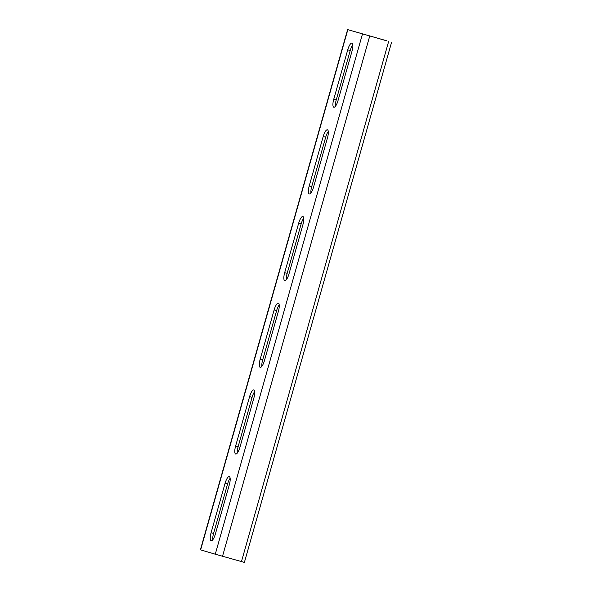 <?xml version="1.0" encoding="UTF-8"?>
<svg xmlns="http://www.w3.org/2000/svg" width="592" height="592" viewBox="0 0 592 592"><rect width="100%" height="100%" fill="white"/><g stroke="black" fill="none" stroke-linecap="round" stroke-linejoin="round"><path stroke-width="0.89" d="M386.694 40.774L347.608 29.6L386.68 40.811M347.608 29.6L200.399 549.805L215.273 554.201L244.392 562.4L391.601 42.195M335.442 106.264A7.659 2.242 105.7 0 1 336.234 99.959L350.22 50.542A7.659 2.242 105.7 0 1 352.817 44.807M310.911 192.962A7.659 2.242 105.7 0 1 311.703 186.658L325.681 137.24A7.659 2.242 105.7 0 1 328.286 131.505M286.373 279.661A7.659 2.242 105.7 0 1 287.164 273.363L301.15 223.939A7.659 2.242 105.7 0 1 303.748 218.204M261.842 366.367A7.659 2.242 105.7 0 1 262.633 360.062L276.619 310.645A7.659 2.242 105.7 0 1 279.217 304.91M237.303 453.065A7.659 2.242 105.7 0 1 238.102 446.76L252.081 397.343A7.659 2.242 105.7 0 1 254.686 391.608M212.772 539.763A7.659 2.242 105.7 0 1 213.564 533.466L227.55 484.041A7.659 2.242 105.7 0 1 230.147 478.306M338.039 100.529L352.025 51.104A7.659 2.242 -74.3 0 0 351.959 43.098A7.659 2.242 -74.3 0 0 347.733 49.839L333.747 99.256A7.659 2.242 -74.3 0 0 333.814 107.263A7.659 2.242 -74.3 0 0 338.039 100.529M313.508 187.227L327.494 137.81A7.659 2.242 -74.3 0 0 327.42 129.803A7.659 2.242 -74.3 0 0 323.195 136.537L309.209 185.962A7.659 2.242 -74.3 0 0 309.283 193.961A7.659 2.242 -74.3 0 0 313.508 187.227M288.977 273.926L302.956 224.509A7.659 2.242 -74.3 0 0 302.889 216.502A7.659 2.242 -74.3 0 0 298.664 223.243L284.678 272.66A7.659 2.242 -74.3 0 0 284.752 280.667A7.659 2.242 -74.3 0 0 288.977 273.926M264.439 360.632L278.425 311.207A7.659 2.242 -74.3 0 0 278.351 303.2A7.659 2.242 -74.3 0 0 274.126 309.942L260.147 359.359A7.659 2.242 -74.3 0 0 260.214 367.366A7.659 2.242 -74.3 0 0 264.439 360.632M239.908 447.33L253.894 397.913A7.659 2.242 -74.3 0 0 253.82 389.906A7.659 2.242 -74.3 0 0 249.595 396.64L235.609 446.065A7.659 2.242 -74.3 0 0 235.683 454.064A7.659 2.242 -74.3 0 0 239.908 447.33M215.37 534.028L229.356 484.611A7.659 2.242 -74.3 0 0 229.289 476.604A7.659 2.242 -74.3 0 0 225.064 483.346L211.078 532.763A7.659 2.242 -74.3 0 0 211.144 540.77A7.659 2.242 -74.3 0 0 215.37 534.028M347.83 29.667L200.629 549.872M362.474 33.996L215.273 554.201M369.726 36.06L222.525 556.265M388.67 41.381L241.469 561.586M213.564 533.466L211.078 532.763M227.55 484.041L225.064 483.346M238.102 446.76L235.609 446.065M252.081 397.343L249.595 396.64M262.633 360.062L260.147 359.359M276.619 310.645L274.126 309.942M287.164 273.363L284.678 272.66M301.15 223.939L298.664 223.243M311.703 186.658L309.209 185.962M325.681 137.24L323.195 136.537M336.234 99.959L333.747 99.256M350.22 50.542L347.733 49.839"/></g></svg>
